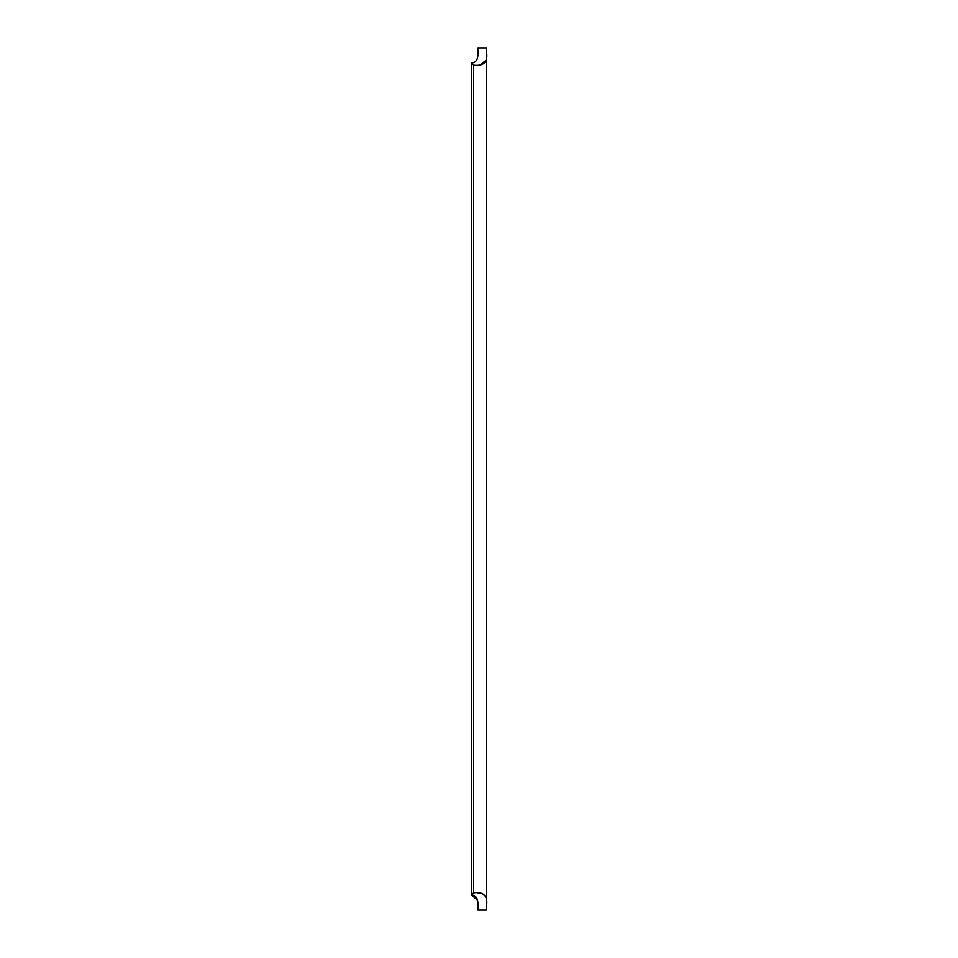 <?xml version="1.0" encoding="UTF-8"?>
<svg xmlns="http://www.w3.org/2000/svg" width="958" height="958" viewBox="0 0 958 958"><rect width="100%" height="100%" fill="white"/><g stroke="black" fill="none" stroke-linecap="round" stroke-linejoin="round"><path stroke-width="1.44" d="M477.922 52.211C478.27 59.18 476.114 62.773 471.456 62.989C476.126 62.773 478.281 59.18 477.922 52.211L477.922 47.9L486.544 47.9L486.544 910.1L477.922 910.1L477.922 905.789C478.27 898.82 476.114 895.227 471.456 895.011L477.539 900.233M477.922 892.952L480.485 893.227M480.485 64.773L485.886 60.294M477.838 902.604L477.922 905.789M486.544 52.211C488.041 62.007 483.73 66.318 473.611 65.144L473.611 892.856C483.634 891.647 487.945 895.958 486.544 905.789M473.611 892.856L471.456 895.011L471.456 62.989L473.611 65.144"/></g></svg>
